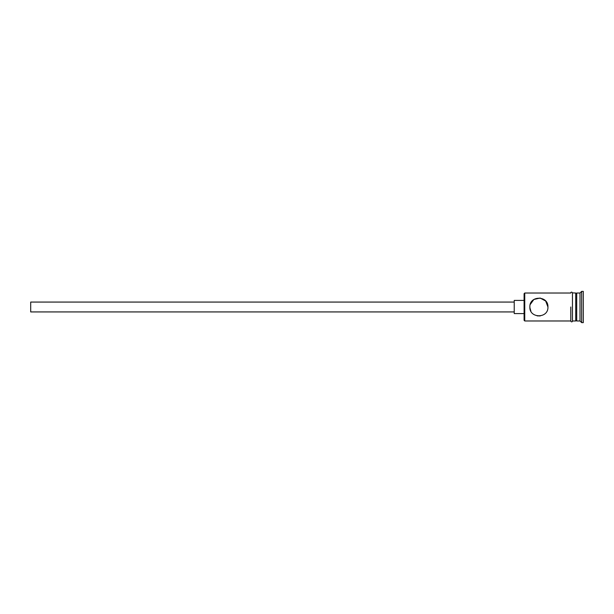 <?xml version="1.0" encoding="UTF-8"?>
<svg xmlns="http://www.w3.org/2000/svg" width="614" height="614" viewBox="0 0 614 614"><rect width="100%" height="100%" fill="white"/><g stroke="black" fill="none" stroke-linecap="round" stroke-linejoin="round"><path stroke-width="0.92" d="M524.747 320.976L524.095 320.324L524.095 293.676L524.747 293.024L524.747 320.976L570.797 320.976M529.882 306.217L529.851 307C529.291 318.674 548.479 318.689 547.941 307C548.479 295.326 529.314 295.303 529.851 307L530.128 309.226M514.225 311.935L30.7 311.935L30.7 302.065L514.225 302.065M524.095 313.577L514.225 313.577L514.225 300.423L524.095 300.423M530.189 304.536L533.881 299.471L540.136 298.036L545.677 301.021L547.941 307M575.732 294.006L576.723 293.024L576.723 320.976L580.007 320.976L581.658 322.626L583.3 322.626L583.3 291.374L581.658 291.374L581.658 322.626M576.723 293.024L580.007 293.024L580.007 320.976M540.274 315.941L537.127 315.872M530.933 311.29L529.874 307.691M572.448 293.024L572.448 320.976L575.732 320.976L575.732 293.024L572.448 292.855L572.448 320.976M572.448 321.145C572.923 320.846 571.757 322.926 570.797 321.145L570.797 307M529.989 308.581L529.859 307.361M575.732 319.994L576.723 320.976M572.448 292.855C571.481 291.074 570.322 293.162 570.797 292.855M524.747 293.024L570.797 293.024M580.007 293.024L581.658 291.374"/></g></svg>
